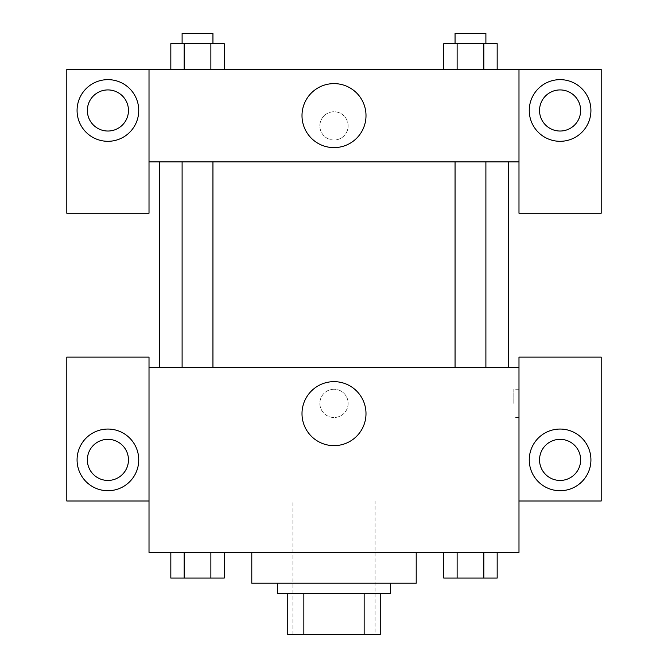 <?xml version="1.0" encoding="UTF-8"?>
<svg xmlns="http://www.w3.org/2000/svg" width="668" height="668" viewBox="0 0 668 668"><rect width="100%" height="100%" fill="white"/><g stroke="black" fill="none" stroke-linecap="round" stroke-linejoin="round"><path stroke-width="0.5" stroke-dasharray="3.34 2.5" d="M375.107 501L292.893 501L375.107 501L375.107 634.6L292.893 634.6L375.107 634.6M303.848 634.6L287.758 634.6L287.758 593.493L303.848 593.493L303.848 634.6L380.242 634.6M364.152 593.493L303.848 593.493L364.152 593.493L364.152 634.6M303.848 593.493L287.758 593.493M277.479 593.493L390.521 593.493M334 583.214L277.479 583.214L334 583.214M416.214 583.214L251.786 583.214M416.214 552.386L251.786 552.386L416.214 552.386M457.129 578.079L457.129 552.386L457.129 578.079L443.777 578.079L457.129 578.079L457.129 552.386L483.824 552.386L443.777 552.386L497.209 552.386L443.744 552.386L483.824 552.386L483.824 578.079L497.176 578.079L483.824 578.079L497.176 578.079L497.176 552.386L443.744 552.386L443.777 578.079L483.824 578.079L457.129 578.079L483.824 578.079L483.824 552.386L497.176 552.386M170.824 552.386L170.824 578.079L184.176 578.079L170.824 578.079L184.176 578.079L184.176 552.386L210.871 552.386L170.824 552.386L224.256 552.386L170.791 552.386L210.871 552.386L184.176 552.386L184.176 578.079L224.223 578.079L210.871 578.079L224.223 578.079L224.223 552.386L210.871 552.386L224.256 552.386L210.871 552.386L210.871 578.079L184.176 578.079L210.871 578.079L210.871 552.386L184.176 552.386L224.223 552.386M149.014 501L149.014 357.121L66.8 357.121L66.8 501L149.014 501L149.014 552.386L518.986 552.386L518.986 501L601.2 501L601.2 357.121L518.986 357.121L518.986 501M149.014 403.372L149.014 389.235L149.022 403.372M107.907 490.721A30.828 30.828 0 0 0 134.61 444.479A30.828 30.828 0 0 0 81.204 444.479A30.828 30.828 0 0 0 107.907 490.721M128.465 459.893A20.558 20.558 0 0 1 97.628 477.695A20.558 20.558 0 0 1 97.628 442.091A20.558 20.558 0 0 1 128.465 459.893M302.003 413.642A31.997 31.997 0 0 0 349.999 441.356A31.997 31.997 0 0 0 349.999 385.937A31.997 31.997 0 0 0 302.003 413.642M518.986 403.372L518.986 389.235L518.986 403.372M513.809 403.372L513.809 389.235L513.809 403.372M560.093 490.721A30.828 30.828 0 0 0 586.796 444.479A30.828 30.828 0 0 0 533.39 444.479A30.828 30.828 0 0 0 560.093 490.721M580.642 459.893A20.558 20.558 0 0 1 549.814 477.695A20.558 20.558 0 0 1 549.814 442.091A20.558 20.558 0 0 1 580.642 459.893M334 389.235A14.128 14.128 0 0 0 321.759 410.436A14.128 14.128 0 0 0 346.241 410.436A14.128 14.128 0 0 0 334 389.235A14.128 14.128 0 0 1 346.241 410.436A14.128 14.128 0 0 1 321.759 410.436A14.128 14.128 0 0 1 334 389.235M149.014 367.4L518.986 367.4M212.942 367.4L182.105 367.4L212.942 367.4L182.105 367.4L212.942 367.4L212.942 161.865L182.105 161.865L212.942 161.865M485.895 367.4L455.058 367.4L485.895 367.4L455.058 367.4L485.895 367.4L485.895 161.865L455.058 161.865L485.895 161.865M508.707 367.4L159.293 367.4L508.707 367.4M508.707 161.865L159.293 161.865L508.707 161.865M518.986 161.865L149.014 161.865L149.014 213.242L66.8 213.242L66.8 69.372L601.2 69.372L601.2 213.242L518.986 213.242L518.986 69.372M348.128 125.893A14.128 14.128 0 0 0 326.936 113.652A14.128 14.128 0 0 0 326.936 138.134A14.128 14.128 0 0 0 348.128 125.893A14.128 14.128 0 0 1 326.936 138.134A14.128 14.128 0 0 1 326.936 113.652A14.128 14.128 0 0 1 348.128 125.893M128.465 110.479A20.558 20.558 0 0 0 97.628 92.677A20.558 20.558 0 0 0 97.628 128.281A20.558 20.558 0 0 0 128.465 110.479M580.642 110.479A20.558 20.558 0 0 0 549.814 92.677A20.558 20.558 0 0 0 549.814 128.281A20.558 20.558 0 0 0 580.642 110.479M107.907 141.307A30.828 30.828 0 0 0 134.61 95.065A30.828 30.828 0 0 0 81.204 95.065A30.828 30.828 0 0 0 107.907 141.307M560.093 141.307A30.828 30.828 0 0 0 586.796 95.065A30.828 30.828 0 0 0 533.39 95.065A30.828 30.828 0 0 0 560.093 141.307M149.014 69.372L149.014 161.865M224.223 69.372L170.791 69.372L224.256 69.372L184.176 69.372L224.223 69.372L224.223 43.679L210.871 43.679L224.223 43.679L210.871 43.679L210.871 69.372L170.824 69.372L210.871 69.372L210.871 43.679L184.176 43.679L210.871 43.679L210.871 69.372M443.777 69.372L497.209 69.372L443.744 69.372L497.176 69.372L443.777 69.372L443.777 43.679L497.176 43.679L483.824 43.679L483.824 69.372L483.824 43.679L457.129 43.679L457.129 69.372L457.129 43.679L443.777 43.679L497.176 43.679L497.176 69.372M302.003 115.614A31.997 31.997 0 0 0 349.999 143.328A31.997 31.997 0 0 0 349.999 87.9A31.997 31.997 0 0 0 302.003 115.614M518.986 125.893L518.986 111.765L518.978 125.893M149.014 125.893L149.014 111.765L149.022 125.893M485.895 43.679L455.058 43.679L485.895 43.679L455.058 43.679L485.895 43.679L485.895 33.4L455.058 33.4L485.895 33.4L455.058 33.4L455.058 43.679M170.824 69.372L170.824 43.679L184.176 43.679L184.176 69.372L170.824 69.372L184.176 69.372L184.176 43.679L170.824 43.679L210.871 43.679M212.942 43.679L182.105 43.679L212.942 43.679L182.105 43.679L212.942 43.679L212.942 33.4L182.105 33.4L212.942 33.4L182.105 33.4L182.105 43.679M483.824 43.679L483.824 69.372M457.129 43.679L457.129 69.372M184.176 43.679L184.176 69.372M485.895 578.079L455.058 578.079M212.942 578.079L182.105 578.079M483.824 552.386L483.824 578.079M457.129 552.386L443.777 552.386M210.871 552.386L210.871 578.079M184.176 552.386L184.176 578.079M292.893 634.6L292.893 501M518.986 389.235L513.809 389.235M518.986 417.5L513.809 417.5M182.105 161.865L182.105 367.4M455.058 161.865L455.058 367.4"/><path stroke-width="1" d="M364.152 593.493L364.152 634.6L287.758 634.6L287.758 593.493M364.152 634.6L380.242 634.6L380.242 593.493L380.242 634.6M390.521 583.214L390.521 593.493L277.479 593.493L277.479 583.214M303.848 593.493L303.848 634.6M251.786 552.386L251.786 583.214L416.214 583.214L416.214 552.386M518.986 501L601.2 501L601.2 357.121L518.986 357.121L518.986 552.386L149.014 552.386L149.014 357.121L66.8 357.121L66.8 501L149.014 501M107.907 490.721A30.828 30.828 0 0 1 81.204 444.479A30.828 30.828 0 0 1 134.61 444.479A30.828 30.828 0 0 1 107.907 490.721M87.358 459.893A20.558 20.558 0 0 1 107.907 439.335A20.558 20.558 0 0 1 128.465 459.893A20.558 20.558 0 0 1 107.907 480.442A20.558 20.558 0 0 1 87.358 459.893M302.003 413.642A31.997 31.997 0 0 1 349.999 385.937A31.997 31.997 0 0 1 349.999 441.356A31.997 31.997 0 0 1 302.003 413.642M518.986 367.4L149.014 367.4M560.093 490.721A30.828 30.828 0 0 1 533.39 444.479A30.828 30.828 0 0 1 586.796 444.479A30.828 30.828 0 0 1 560.093 490.721M539.535 459.893A20.558 20.558 0 0 1 560.093 439.335A20.558 20.558 0 0 1 580.642 459.893A20.558 20.558 0 0 1 560.093 480.442A20.558 20.558 0 0 1 539.535 459.893M508.707 161.865L508.707 367.4M485.895 367.4L485.895 161.865M212.942 161.865L212.942 367.4M518.986 161.865L518.986 213.242L601.2 213.242L601.2 69.372L518.986 69.372L518.986 161.865L149.014 161.865L149.014 213.242L66.8 213.242L66.8 69.372L149.014 69.372L149.014 161.865M128.465 110.479A20.558 20.558 0 0 1 107.907 131.028A20.558 20.558 0 0 1 87.358 110.479A20.558 20.558 0 0 1 107.907 89.921A20.558 20.558 0 0 1 128.465 110.479M107.907 141.307A30.828 30.828 0 0 1 81.204 95.065A30.828 30.828 0 0 1 134.61 95.065A30.828 30.828 0 0 1 107.907 141.307M580.642 110.479A20.558 20.558 0 0 1 549.814 128.281A20.558 20.558 0 0 1 549.814 92.677A20.558 20.558 0 0 1 580.642 110.479M560.093 141.307A30.828 30.828 0 0 1 533.39 95.065A30.828 30.828 0 0 1 586.796 95.065A30.828 30.828 0 0 1 560.093 141.307M518.986 69.372L149.014 69.372M302.003 115.614A31.997 31.997 0 0 1 349.999 87.9A31.997 31.997 0 0 1 349.999 143.328A31.997 31.997 0 0 1 302.003 115.614M497.176 69.372L497.176 43.679L443.777 43.679L443.777 69.372M483.824 43.679L483.824 69.372M457.129 43.679L457.129 69.372M455.058 43.679L455.058 33.4L485.895 33.4L485.895 43.679M224.223 69.372L224.223 43.679L170.824 43.679L170.824 69.372M210.871 43.679L210.871 69.372M184.176 43.679L184.176 69.372M182.105 43.679L182.105 33.4L212.942 33.4L212.942 43.679M497.176 552.386L497.176 578.079L443.777 578.079L443.777 552.386M483.824 552.386L483.824 578.079M457.129 552.386L457.129 578.079M485.895 578.079L455.058 578.079M224.223 552.386L224.223 578.079L170.824 578.079L170.824 552.386M210.871 552.386L210.871 578.079M184.176 552.386L184.176 578.079M212.942 578.079L182.105 578.079M159.293 161.865L159.293 367.4M455.058 367.4L455.058 161.865M182.105 161.865L182.105 367.4"/></g></svg>
